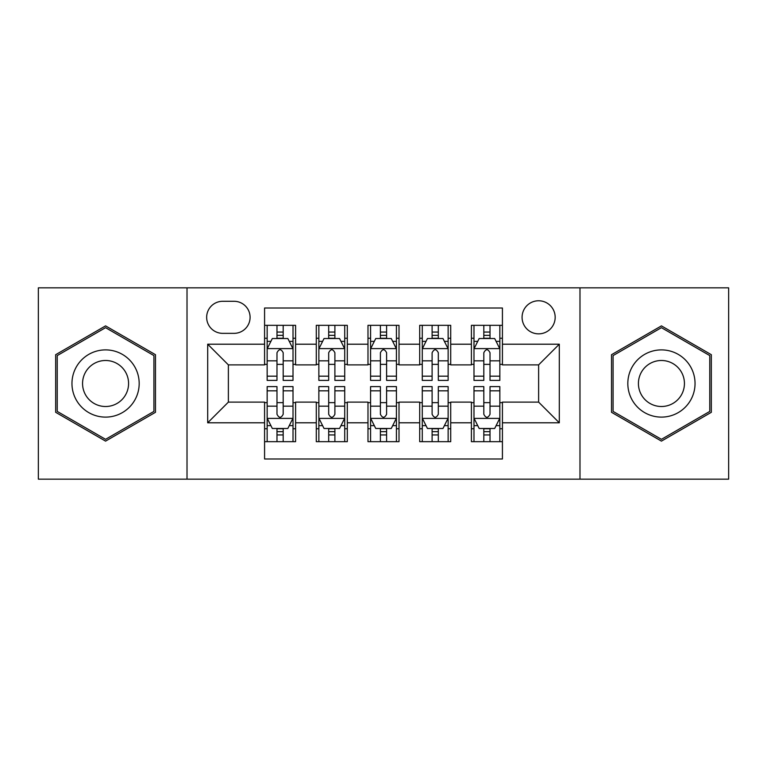 <?xml version="1.0" encoding="UTF-8"?>
<svg xmlns="http://www.w3.org/2000/svg" width="767" height="767" viewBox="0 0 767 767"><rect width="100%" height="100%" fill="white"/><g stroke="black" fill="none" stroke-linecap="round" stroke-linejoin="round"><path stroke-width="1.15" d="M538.626 300.769A16.548 16.548 0 0 0 522.078 317.317A16.548 16.548 0 0 0 538.626 333.856A16.548 16.548 0 0 0 555.174 317.317A16.548 16.548 0 0 0 538.626 300.769M579.986 479.164L728.65 479.164L728.65 287.836L579.986 287.836L579.986 479.164L187.014 479.164L187.014 287.836L38.35 287.836L38.35 479.164L187.014 479.164M502.423 325.333L471.408 325.333L471.408 344.201L450.718 344.201L450.718 364.881L471.408 364.881L471.408 344.201M450.718 344.201L450.718 325.333L419.693 325.333L419.693 344.201L399.013 344.201L399.013 364.881L419.693 364.881L419.693 344.201M399.013 344.201L399.013 325.333L367.987 325.333L367.987 344.201L347.307 344.201L347.307 364.881L367.987 364.881L367.987 344.201M347.307 344.201L347.307 325.333L316.282 325.333L316.282 364.881L295.592 364.881L295.592 325.333L264.577 325.333M264.577 441.667L295.592 441.667L295.592 402.119L316.282 402.119L316.282 441.667L347.307 441.667L347.307 402.119L367.987 402.119L367.987 422.799L347.307 422.799M367.987 422.799L367.987 441.667L399.013 441.667L399.013 402.119L419.693 402.119L419.693 422.799L399.013 422.799M419.693 422.799L419.693 441.667L450.718 441.667L450.718 402.119L471.408 402.119L471.408 422.799L450.718 422.799M222.689 333.348L234.06 333.348A16.03 16.03 0 0 0 250.09 317.317A16.03 16.03 0 0 0 234.06 301.287L222.689 301.287A16.03 16.03 0 0 0 206.659 317.317A16.03 16.03 0 0 0 222.689 333.348M579.986 287.836L187.014 287.836M502.423 344.201L502.423 308.008L264.577 308.008L264.577 364.881L228.374 364.881L228.374 402.119L264.577 402.119L264.577 458.992L502.423 458.992L502.423 402.119L538.626 402.119L538.626 364.881L502.423 364.881L502.423 344.201L559.306 344.201L559.306 422.799L502.423 422.799M264.577 422.799L207.694 422.799L207.694 344.201L264.577 344.201M471.408 422.799L471.408 441.667L502.423 441.667M264.577 338.257L267.156 338.257M276.983 338.257L283.186 338.257M293.013 338.257L295.592 338.257M264.577 364.363L267.156 364.363M276.983 364.363L283.186 364.363M293.013 364.363L295.592 364.363M264.577 402.637L267.156 402.637M276.983 402.637L283.186 402.637M293.013 402.637L295.592 402.637M264.577 428.743L267.156 428.743M276.983 428.743L283.186 428.743M293.013 428.743L295.592 428.743M316.282 364.363L318.861 364.363M328.688 364.363L334.891 364.363M344.719 364.363L347.307 364.363M316.282 338.257L318.861 338.257M328.688 338.257L334.891 338.257M344.719 338.257L347.307 338.257M316.282 402.637L318.861 402.637M328.688 402.637L334.891 402.637M344.719 402.637L347.307 402.637M316.282 428.743L318.861 428.743M328.688 428.743L334.891 428.743M344.719 428.743L347.307 428.743M367.987 402.637L370.576 402.637M380.394 402.637L386.606 402.637M396.424 402.637L399.013 402.637M367.987 428.743L370.576 428.743M380.394 428.743L386.606 428.743M396.424 428.743L399.013 428.743M367.987 338.257L370.576 338.257M380.394 338.257L386.606 338.257M396.424 338.257L399.013 338.257M367.987 364.363L370.576 364.363M380.394 364.363L386.606 364.363M396.424 364.363L399.013 364.363M419.693 402.637L422.281 402.637M432.109 402.637L438.312 402.637M448.139 402.637L450.718 402.637M419.693 428.743L422.281 428.743M432.109 428.743L438.312 428.743M448.139 428.743L450.718 428.743M419.693 338.257L422.281 338.257M432.109 338.257L438.312 338.257M448.139 338.257L450.718 338.257M419.693 364.363L422.281 364.363M432.109 364.363L438.312 364.363M448.139 364.363L450.718 364.363M471.408 402.637L473.987 402.637M483.814 402.637L490.017 402.637M499.844 402.637L502.423 402.637M471.408 428.743L473.987 428.743M483.814 428.743L490.017 428.743M499.844 428.743L502.423 428.743M471.408 338.257L473.987 338.257M483.814 338.257L490.017 338.257M499.844 338.257L502.423 338.257M471.408 364.363L473.987 364.363M483.814 364.363L490.017 364.363M499.844 364.363L502.423 364.363M228.374 364.881L207.694 344.201M228.374 402.119L207.694 422.799M559.306 344.201L538.626 364.881M559.306 422.799L538.626 402.119M105.568 441.121L155.471 412.31L155.471 354.69L105.568 325.879L55.675 354.69L55.675 412.31L105.568 441.121M711.325 354.69L661.432 325.879L611.529 354.69L611.529 412.31L661.432 441.121L711.325 412.31L711.325 354.69M283.186 332.053L276.983 332.053M293.013 376.185L283.186 376.185L283.186 380.394L293.013 380.394L293.013 348.86L287.836 338.515L272.323 338.515L267.156 348.86L267.156 380.394L276.983 380.394L276.983 376.185L267.156 376.185M267.156 348.86L267.156 325.333M293.013 348.86L293.013 325.333M276.983 338.515L276.983 325.333M283.186 325.333L283.186 338.515M283.186 376.185L283.186 352.734C281.125 348.745 279.054 348.745 276.983 352.734L276.983 376.185M276.983 434.947L283.186 434.947M267.156 390.815L276.983 390.815L276.983 386.606L267.156 386.606L267.156 418.14L272.323 428.485L287.836 428.485L293.013 418.14L293.013 386.606L283.186 386.606L283.186 390.815L293.013 390.815M293.013 418.14L293.013 441.667M267.156 418.14L267.156 441.667M283.186 428.485L283.186 441.667M276.983 441.667L276.983 428.485M276.983 390.815L276.983 414.266C279.044 418.255 281.115 418.255 283.186 414.266L283.186 390.815M105.568 349.886A33.614 33.614 0 0 0 71.964 383.5A33.614 33.614 0 0 0 105.568 417.114A33.614 33.614 0 0 0 139.182 383.5A33.614 33.614 0 0 0 105.568 349.886M105.568 360.49A23.01 23.01 0 0 0 82.558 383.5A23.01 23.01 0 0 0 105.568 406.51A23.01 23.01 0 0 0 128.578 383.5A23.01 23.01 0 0 0 105.568 360.49M153.918 411.409L105.568 439.328L57.228 411.409L57.228 355.591L105.568 327.672L153.918 355.591L153.918 411.409M632.324 366.693A33.614 33.614 0 0 0 644.625 412.608A33.614 33.614 0 0 0 690.54 400.307A33.614 33.614 0 0 0 678.239 354.392A33.614 33.614 0 0 0 632.324 366.693M641.5 371.995A23.01 23.01 0 0 0 649.927 403.423A23.01 23.01 0 0 0 681.355 395.005A23.01 23.01 0 0 0 672.937 363.577A23.01 23.01 0 0 0 641.5 371.995M709.772 355.591L709.772 411.409L661.432 439.328L613.082 411.409L613.082 355.591L661.432 327.672L709.772 355.591M334.891 332.053L328.688 332.053M344.719 376.185L334.891 376.185L334.891 380.394L344.719 380.394L344.719 348.86L339.551 338.515L324.038 338.515L318.861 348.86L318.861 380.394L328.688 380.394L328.688 376.185L318.861 376.185M318.861 348.86L318.861 325.333M344.719 348.86L344.719 325.333M328.688 338.515L328.688 325.333M334.891 325.333L334.891 338.515M334.891 376.185L334.891 352.734C332.83 348.745 330.759 348.745 328.688 352.734L328.688 376.185M386.606 332.053L380.394 332.053M396.424 376.185L386.606 376.185L386.606 380.394L396.424 380.394L396.424 348.86L391.256 338.515L375.744 338.515L370.576 348.86L370.576 380.394L380.394 380.394L380.394 376.185L370.576 376.185M370.576 348.86L370.576 325.333M396.424 348.86L396.424 325.333M380.394 338.515L380.394 325.333M386.606 325.333L386.606 338.515M386.606 376.185L386.606 352.734C384.535 348.745 382.465 348.745 380.394 352.734L380.394 376.185M438.312 332.053L432.109 332.053M448.139 376.185L438.312 376.185L438.312 380.394L448.139 380.394L448.139 348.86L442.962 338.515L427.449 338.515L422.281 348.86L422.281 380.394L432.109 380.394L432.109 376.185L422.281 376.185M422.281 348.86L422.281 325.333M448.139 348.86L448.139 325.333M432.109 338.515L432.109 325.333M438.312 325.333L438.312 338.515M438.312 376.185L438.312 352.734C436.241 348.745 434.18 348.745 432.109 352.734L432.109 376.185M490.017 332.053L483.814 332.053M499.844 376.185L490.017 376.185L490.017 380.394L499.844 380.394L499.844 348.86L494.677 338.515L479.164 338.515L473.987 348.86L473.987 380.394L483.814 380.394L483.814 376.185L473.987 376.185M473.987 348.86L473.987 325.333M499.844 348.86L499.844 325.333M483.814 338.515L483.814 325.333M490.017 325.333L490.017 338.515M490.017 376.185L490.017 352.734C487.956 348.745 485.885 348.745 483.814 352.734L483.814 376.185M328.688 434.947L334.891 434.947M318.861 390.815L328.688 390.815L328.688 386.606L318.861 386.606L318.861 418.14L324.038 428.485L339.551 428.485L344.719 418.14L344.719 386.606L334.891 386.606L334.891 390.815L344.719 390.815M344.719 418.14L344.719 441.667M318.861 418.14L318.861 441.667M334.891 428.485L334.891 441.667M328.688 441.667L328.688 428.485M328.688 390.815L328.688 414.266C330.759 418.255 332.82 418.255 334.891 414.266L334.891 390.815M380.394 434.947L386.606 434.947M370.576 390.815L380.394 390.815L380.394 386.606L370.576 386.606L370.576 418.14L375.744 428.485L391.256 428.485L396.424 418.14L396.424 386.606L386.606 386.606L386.606 390.815L396.424 390.815M396.424 418.14L396.424 441.667M370.576 418.14L370.576 441.667M386.606 428.485L386.606 441.667M380.394 441.667L380.394 428.485M380.394 390.815L380.394 414.266C382.465 418.255 384.535 418.255 386.606 414.266L386.606 390.815M432.109 434.947L438.312 434.947M422.281 390.815L432.109 390.815L432.109 386.606L422.281 386.606L422.281 418.14L427.449 428.485L442.962 428.485L448.139 418.14L448.139 386.606L438.312 386.606L438.312 390.815L448.139 390.815M448.139 418.14L448.139 441.667M422.281 418.14L422.281 441.667M438.312 428.485L438.312 441.667M432.109 441.667L432.109 428.485M432.109 390.815L432.109 414.266C434.17 418.255 436.241 418.255 438.312 414.266L438.312 390.815M483.814 434.947L490.017 434.947M473.987 390.815L483.814 390.815L483.814 386.606L473.987 386.606L473.987 418.14L479.164 428.485L494.677 428.485L499.844 418.14L499.844 386.606L490.017 386.606L490.017 390.815L499.844 390.815M499.844 418.14L499.844 441.667M473.987 418.14L473.987 441.667M490.017 428.485L490.017 441.667M483.814 441.667L483.814 428.485M483.814 390.815L483.814 414.266C485.875 418.255 487.946 418.255 490.017 414.266L490.017 390.815M316.282 422.799L295.592 422.799M316.282 344.201L295.592 344.201M292.879 348.602L267.29 348.602M267.156 341.363L270.904 341.363M289.264 341.363L293.013 341.363M276.983 360.845L267.156 360.845M293.013 360.845L283.186 360.845M283.186 335.342L276.983 335.342M267.29 418.398L292.879 418.398M293.013 425.637L289.264 425.637M270.904 425.637L267.156 425.637M283.186 406.155L293.013 406.155M267.156 406.155L276.983 406.155M276.983 431.658L283.186 431.658M344.594 348.602L318.995 348.602M318.861 341.363L322.61 341.363M340.97 341.363L344.719 341.363M328.688 360.845L318.861 360.845M344.719 360.845L334.891 360.845M334.891 335.342L328.688 335.342M396.299 348.602L370.701 348.602M370.576 341.363L374.325 341.363M392.675 341.363L396.424 341.363M380.394 360.845L370.576 360.845M396.424 360.845L386.606 360.845M386.606 335.342L380.394 335.342M448.005 348.602L422.406 348.602M422.281 341.363L426.03 341.363M444.39 341.363L448.139 341.363M432.109 360.845L422.281 360.845M448.139 360.845L438.312 360.845M438.312 335.342L432.109 335.342M499.71 348.602L474.121 348.602M473.987 341.363L477.736 341.363M496.096 341.363L499.844 341.363M483.814 360.845L473.987 360.845M499.844 360.845L490.017 360.845M490.017 335.342L483.814 335.342M318.995 418.398L344.594 418.398M344.719 425.637L340.97 425.637M322.61 425.637L318.861 425.637M334.891 406.155L344.719 406.155M318.861 406.155L328.688 406.155M328.688 431.658L334.891 431.658M370.701 418.398L396.299 418.398M396.424 425.637L392.675 425.637M374.325 425.637L370.576 425.637M386.606 406.155L396.424 406.155M370.576 406.155L380.394 406.155M380.394 431.658L386.606 431.658M422.406 418.398L448.005 418.398M448.139 425.637L444.39 425.637M426.03 425.637L422.281 425.637M438.312 406.155L448.139 406.155M422.281 406.155L432.109 406.155M432.109 431.658L438.312 431.658M474.121 418.398L499.71 418.398M499.844 425.637L496.096 425.637M477.736 425.637L473.987 425.637M490.017 406.155L499.844 406.155M473.987 406.155L483.814 406.155M483.814 431.658L490.017 431.658"/></g></svg>
